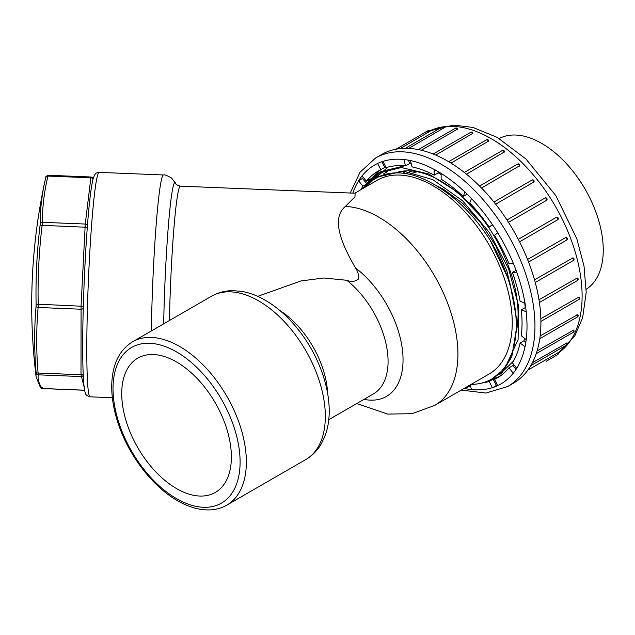 <?xml version="1.0" encoding="UTF-8"?>
<svg xmlns="http://www.w3.org/2000/svg" width="635" height="635" viewBox="0 0 635 635"><rect width="100%" height="100%" fill="white"/><g stroke="black" fill="none" stroke-linecap="round" stroke-linejoin="round"><path stroke-width="0.95" d="M355.124 193.215L354.965 196.842L345.361 206.438A111.863 64.579 60 0 1 443.603 293.513A111.863 64.579 60 0 1 434.745 405.384L489.077 374.023A111.863 64.579 -120 0 0 497.927 262.152A111.863 64.579 -120 0 0 399.693 175.07A111.863 64.579 -120 0 0 377.214 180.269L354.798 193.215M345.361 206.438C330.406 218.734 342.297 245.173 355.433 267.859A79.97 46.172 60 0 1 402.876 354.632A79.97 46.172 60 0 1 363.998 399.359M328.771 419.703L373.316 393.978A71.271 41.148 -120 0 0 385.802 342.741A71.271 41.148 -120 0 0 346.797 280.289L323.929 277.995L301.014 280.932L257.715 296.354M346.797 280.289C351.187 282.099 355.021 281.734 358.283 279.178C358.886 275.09 357.934 271.32 355.433 267.859M176.554 488.593A77.534 44.76 -120 0 0 215.321 492.435A77.534 44.76 -120 0 0 215.321 402.907A77.534 44.76 -120 0 0 137.787 358.14A77.534 44.76 -120 0 0 125.905 420.267A77.534 44.76 -120 0 0 176.554 488.593M409.543 174.323A100.989 58.309 60 0 1 416.917 171.887M378.643 176.72L376.031 178.229A114.221 65.945 -120 0 1 437.737 186.682C457.502 198.747 474.932 216.527 490.029 240.03A117.531 67.858 60 0 1 491.911 378.928A117.531 67.858 60 0 1 471.051 384.429M376.031 178.229A114.221 65.945 -120 0 0 365.657 186.944M411.686 171.125A102.933 59.428 -120 0 0 406.448 173.712L410.813 171.053M490.029 240.03L509.691 281.853L517.342 322.985L511.826 356.664L504.388 368.991L491.911 378.928M365.363 187.111L380.968 171.569L404.685 165.806M386.675 168.267L374.086 179.427M502.856 372.61L499.84 374.348L513.421 361.188M483.354 219.004L457.097 191.802L428.72 173.974L401.32 167.537L377.96 173.307L362.331 188.865M506.889 363.966L518.089 339.654L518.716 306.403L508.619 268.875L489.117 232.085L462.637 200.858L432.816 179.626L403.55 171.188L378.635 176.72M499.197 138.525A87.043 50.252 60 0 1 585.224 189.341A87.043 50.252 60 0 1 586.216 289.258M481.513 383.103A119.34 68.897 60 0 0 489.196 381.445L492.435 387.771L497.761 385.683L494.522 379.365A119.34 68.897 60 0 0 497.332 377.888A119.34 68.897 60 0 0 508.945 367.84L513.302 373.269L516.779 368.324L512.413 362.902A119.34 68.897 60 0 0 520.089 342.987L525.05 346.853L526.256 339.654L521.295 335.78A119.34 68.897 60 0 0 521.295 309.872L526.256 311.721L525.05 303.125L520.089 301.268A119.34 68.897 60 0 0 512.413 272.494L516.779 272.105L513.302 263.144L508.945 263.541A119.34 68.897 60 0 0 494.522 235.363L497.761 232.775L492.435 224.544L489.196 227.132A119.34 68.897 60 0 0 469.765 202.962L471.487 198.485L464.955 191.976L463.233 196.445A119.34 68.897 60 0 0 441.134 179.189L441.134 173.371L434.189 169.362L434.189 175.173A119.34 68.897 60 0 0 412.091 166.918L410.369 160.457L403.836 159.433L405.559 165.894A119.34 68.897 60 0 0 386.128 167.624L382.897 161.306L377.571 163.386L380.809 169.712A119.34 68.897 60 0 0 377.992 171.188A119.34 68.897 60 0 0 366.387 181.229L362.021 175.808L358.545 180.753L362.522 178.459L363.284 177.371M358.545 180.753L362.91 186.174A119.34 68.897 60 0 0 360.942 189.667M464.804 388.033L464.955 388.612L468.924 386.326L468.773 385.739M464.955 388.612L471.487 389.644L470.225 384.905M350.25 193.024L360.029 172.236L375.65 157.956L381.603 154.511A131.969 76.192 60 0 1 483.298 189.873A131.969 76.192 60 0 1 540.909 322.683A131.969 76.192 60 0 1 513.58 383.095L507.619 386.54L485.91 393.049L461.24 390.096M540.155 335.939L577.62 314.635A1.405 1.405 0 0 1 577.461 316.96A1.405 0.81 -120 0 0 577.707 315.936A1.405 0.81 -120 0 0 576.921 314.706M537.131 350.853L573.651 330.041A1.405 1.405 0 0 1 573.357 332.248A1.405 0.81 -120 0 0 572.992 330.152M532.424 362.68L567.063 342.86A1.405 1.405 0 0 1 566.666 344.956A1.405 0.81 -120 0 0 566.46 343.027M527.891 370.07L558.062 352.711A1.405 1.405 0 0 1 557.586 354.695A1.405 0.81 -120 0 0 557.522 352.957M429.673 131.524A1.405 0.81 -120 0 0 428.911 130.675A1.405 0.81 -120 0 0 428.212 130.604A1.405 1.405 0 0 1 430.165 131.183L400.042 148.638M443.19 128.318L408.71 148.399M457.589 129.024L421.307 150.233M472.916 133.294L435.737 155.075M488.291 141.565A1.405 0.81 -120 0 0 487.299 139.843A1.405 0.81 -120 0 0 486.6 139.771A1.405 1.405 0 0 1 488.704 141.002L451.009 163.092M504.46 151.892L466.455 174.165M519.708 165.671L481.513 188.008M533.956 181.912L495.673 204.216M506.976 219.972L544.925 198.064A1.405 0.81 -120 0 1 544.989 198.025L506.976 219.972M546.449 200.422A1.405 0.81 -120 0 0 546.592 199.279A1.405 0.81 -120 0 0 545.687 198.096A1.405 0.81 -120 0 0 544.989 198.025A1.405 1.405 0 0 1 546.854 198.453A1.405 1.405 0 0 1 546.552 200.343L508.5 222.329M518.295 239.3L556.363 217.329A1.405 1.405 0 0 1 558.149 218.019A1.405 1.405 0 0 1 557.586 219.845A1.405 0.81 -120 0 0 557.8 218.726A1.405 0.81 -120 0 0 556.887 217.487A1.405 0.81 -120 0 0 556.244 217.384M557.522 219.877L519.573 241.792L557.586 219.845A1.405 0.81 -120 0 1 557.522 219.877M527.566 259.453L565.833 237.458A1.405 1.405 0 0 1 566.666 240.07A1.405 0.81 -120 0 0 566.888 238.943A1.405 0.81 -120 0 0 565.968 237.704A1.405 0.81 -120 0 0 565.467 237.577M534.527 279.829L572.865 257.897A1.405 1.405 0 0 1 573.357 260.501A1.405 0.81 -120 0 0 573.58 259.374A1.405 0.81 -120 0 0 572.659 258.143A1.405 0.81 -120 0 0 572.318 258.008M538.98 299.791L577.247 277.995A1.405 1.405 0 0 1 577.461 280.527A1.405 0.81 -120 0 0 577.675 279.4A1.405 0.81 -120 0 0 576.755 278.17A1.405 0.81 -120 0 0 576.58 278.082M540.845 318.699L578.834 297.109A1.405 1.405 0 0 1 578.842 299.537A1.405 0.81 -120 0 0 579.056 298.41A1.405 0.81 -120 0 0 578.136 297.172L578.144 297.18M515.93 333.335A105.299 60.793 -120 0 0 504.928 257.707C484.513 207.788 437.793 168.021 404.384 170.958A109.934 63.468 -120 0 0 395.256 172.903M492.03 378.857A119.34 68.897 -120 0 0 500.237 376.039M381.27 169.442A119.34 68.897 -120 0 0 367.736 184.674M366.387 181.229L370.356 178.943A119.34 68.897 60 0 0 366.879 183.88L362.91 186.174M385.786 166.957A119.34 68.897 60 0 0 384.778 167.418L380.809 169.712M411.258 163.798A119.34 68.897 60 0 0 409.535 163.6L405.559 165.894M441.134 174.522A119.34 68.897 60 0 0 438.158 172.879L434.189 175.173M467.162 194.175L463.233 196.445M492.768 225.068L489.196 227.132M512.413 272.494L516.104 270.367M524.693 302.99A119.34 68.897 60 0 1 525.272 307.578L521.295 309.872M524.534 338.304A119.34 68.897 60 0 1 524.065 340.693L520.089 342.987M513.715 364.522A119.34 68.897 60 0 1 512.913 365.554L508.945 367.84M489.196 381.445L493.165 379.159A119.34 68.897 60 0 0 498.491 377.071L494.522 379.365M438.158 172.879L438.158 171.656M384.778 167.418L381.857 161.711M525.851 342.082L524.065 340.693M366.879 183.88L362.522 178.459M516.017 369.411L512.913 365.554M525.701 307.737L525.272 307.578M409.535 163.6L408.622 160.187M470.678 386.596L468.924 386.326M492.435 387.771L496.403 385.477L493.165 379.159M497.443 385.072L496.403 385.477M87.312 227.298L40.092 225.234L40.195 223.806A2.199 1.802 0 0 1 42.37 222.306L42.148 225.155A576.247 567.142 -16.2 0 0 38.195 304.197L38.1 307.483A576.247 469.36 -173.1 0 0 38.1 373.023L38.195 374.825A576.247 96.639 -177.1 0 0 42.148 388.485A2.199 2.151 145.5 0 1 40.457 387.58M84.638 390.2L42.148 388.485L42.37 387.739M83.241 375.166A2.199 2.167 163.8 0 1 81.082 376.555L38.195 374.825A2.199 2.175 -173.1 0 1 36.116 372.912L36.068 372.007A578.422 471.13 6.9 0 1 36.068 306.221L36.116 304.57A578.422 569.278 163.8 0 1 40.092 225.234M40.195 223.806A578.422 333.947 180 0 1 44.49 183.229A586.915 586.915 0 0 0 36.124 376.912A578.422 97.004 2.9 0 1 36.116 372.912M83.185 373.975A2.199 1.27 180 0 1 80.994 374.761L38.1 373.023A2.199 1.262 175.1 0 1 36.068 372.007M83.272 308.277A2.199 1.27 180 0 1 80.994 309.213L38.1 307.483A2.199 1.278 -175.1 0 1 36.068 306.221M83.328 306.316L38.195 304.197L36.116 304.57M48.165 175.276C44.109 177.213 46.752 176.776 45.831 177.355L44.49 183.229A578.422 333.947 180 0 1 45.823 177.395A2.199 1.778 13.7 0 1 45.831 177.348A2.199 1.778 13.7 0 1 47.966 176.078A576.247 332.692 0 0 0 42.37 222.306L85.257 224.044A2.199 1.794 6.9 0 1 87.432 225.671M48.189 175.331L47.966 176.078L48.189 175.331M355.124 193.223L180.324 186.166A101.814 5.802 92.3 0 0 176.887 199.636A101.814 5.802 92.3 0 0 169.41 320.54M151.336 330.978A112.316 6.398 -87.7 0 1 163.52 174.974C164.243 174.442 166.886 175.427 171.466 177.927L175.633 183.285C175.474 184.182 177.038 185.15 180.324 186.166M163.671 323.85A105.14 5.985 -87.7 0 1 175.633 183.285M86.797 349.29A112.316 6.398 92.3 0 0 90.099 396.827C87.193 395.93 85.701 394.835 85.614 393.549C85.034 392.867 84.447 389.771 83.852 384.27C83.09 375.96 82.701 363.458 82.701 346.758C82.606 301.728 85.987 232.331 89.916 198.914C91.051 188.738 92.226 181.673 93.424 177.721C95.139 173.831 95.472 172.68 99.163 172.379A112.316 6.398 92.3 0 0 91.035 232.839A112.316 6.398 92.3 0 0 86.797 349.29M279.86 310.523A71.271 41.148 60 0 1 327.596 393.208M305.8 459.542A94.29 54.435 -120 0 0 305.8 350.663A94.29 54.435 -120 0 0 211.518 296.227L132.54 341.82A94.29 54.435 60 0 1 226.83 396.264A94.29 54.435 60 0 1 226.83 505.135L305.8 459.542C312.245 455.755 317.397 450.548 321.262 443.905L325.056 435.88C327.898 428.165 329.287 419.711 329.216 410.52C329.113 398.883 326.954 386.834 322.723 374.372C316.254 355.624 306.499 338.788 293.473 323.858C284.663 313.873 275.169 305.943 264.993 300.069C257.254 295.616 249.452 292.719 241.562 291.37L232.688 290.655C225.036 290.703 217.98 292.56 211.518 296.227M176.554 498.658A89.86 51.88 -120 0 0 231.584 420.37A89.86 51.88 -120 0 0 121.531 356.83A89.86 51.88 -120 0 0 176.554 498.658M516.715 368.252A126.357 72.954 -120 0 0 524.986 346.805M526.193 339.598A126.357 72.954 -120 0 0 527.01 326.12A126.357 72.954 -120 0 0 526.193 311.698M524.986 303.101A126.357 72.954 -120 0 0 516.715 272.105M513.247 263.152A126.357 72.954 -120 0 0 497.713 232.815M492.387 224.584A126.357 72.954 -120 0 0 471.464 198.549M464.931 192.032A126.357 72.954 -120 0 0 441.134 173.45M434.189 169.442A126.357 72.954 -120 0 0 410.393 160.544M403.86 159.52A126.357 72.954 -120 0 0 382.937 161.385M377.611 163.473A126.357 72.954 -120 0 0 362.085 175.879M358.608 180.824A126.357 72.954 -120 0 0 352.846 193.135M464.209 388.374A126.357 72.954 -120 0 0 464.931 388.533M471.464 389.557A126.357 72.954 -120 0 0 492.387 387.683M497.713 385.604A126.357 72.954 -120 0 0 513.247 373.197M375.65 157.956A131.969 76.192 60 0 1 477.345 193.31A131.969 76.192 60 0 1 534.956 326.12A131.969 76.192 60 0 1 507.619 386.54M558.244 353.116A128.46 74.168 -120 0 0 582.105 297.172A128.46 74.168 -120 0 0 526.494 167.235A128.46 74.168 -120 0 0 427.037 132.334M533.575 182.34A1.405 0.81 -120 0 0 533.583 181.189A1.405 0.81 -120 0 0 532.717 180.118A1.405 0.81 -120 0 0 532.019 180.046A1.405 0.81 -120 0 0 531.86 180.197M472.503 133.85A1.405 0.81 -120 0 0 471.527 132.326A1.405 0.81 -120 0 0 470.829 132.263L433.149 154.011M457.168 129.532A1.405 0.81 -120 0 0 456.232 128.23A1.405 0.81 -120 0 0 455.533 128.159L418.394 149.606M442.746 128.746A1.405 0.81 -120 0 0 441.881 127.675A1.405 0.81 -120 0 0 441.182 127.603L405.273 148.336M572.992 260.556A1.405 0.81 -120 0 0 573.357 260.501L535.257 282.496M566.46 240.133A1.405 0.81 -120 0 0 566.666 240.07L528.59 262.057M504.047 152.456A1.405 0.81 -120 0 0 503.071 150.543A1.405 0.81 -120 0 0 502.372 150.471L464.312 172.45M519.303 166.187A1.405 0.81 -120 0 0 518.366 164.108A1.405 0.81 -120 0 0 517.668 164.036L479.568 186.031M546.394 361.156A1.405 0.81 -120 0 0 546.402 361.148A1.405 1.405 0 0 1 546.394 361.156L557.586 354.695M84.169 387.199L80.994 374.761L81.082 305.927L85.257 224.044L90.861 177.808A2.199 1.794 6.9 0 1 92.988 179.253M93.083 178.618A2.199 2.167 163.8 0 1 93.123 178.76L93.083 178.618C93.52 178.411 92.837 177.871 91.035 176.998L90.861 177.808L47.966 176.078M163.52 174.974L99.163 172.379M112.347 397.724L90.099 396.827M356.759 403.542L387.652 414.068L411.885 413.718L434.745 405.384M132.54 341.82C119.396 350.036 112.466 364.141 111.76 384.151C111.419 397.034 113.744 410.678 118.721 425.085C129.429 456.438 152.876 486.743 177.475 500.682C188.801 507.222 199.707 510.294 210.177 509.889C216.265 509.587 221.813 508.008 226.83 505.135M387.358 171.688L383.588 173.863M380.968 171.561L377.952 173.299M403.114 172.895L404.638 172.014M558.252 353.139L574.953 335.597L582.62 317.841L586.2 292.378L584.025 266.16L576.834 238.784L555.847 195.636L526.034 159.075L497.3 137.438L472.861 127.405L453.485 125.111L429.887 130.81M533.987 181.864A1.405 1.405 0 0 0 532.019 180.046L493.935 202.033M472.924 133.342A1.405 1.405 0 0 0 470.829 132.263M566.666 344.956L530.765 365.689M457.613 129.127A1.405 1.405 0 0 0 455.533 128.159M428.212 130.604L395.923 149.241M443.238 128.468A1.405 1.405 0 0 0 441.182 127.603M578.842 299.537L540.901 321.445M577.461 316.96L539.782 338.709M573.357 332.248L536.226 353.695M577.461 280.527L539.401 302.506M504.468 151.86A1.405 1.405 0 0 0 502.372 150.471M519.724 165.616A1.405 1.405 0 0 0 517.668 164.036M486.6 139.771L448.659 161.679M434.292 184.555L443.333 189.127L462.883 203.525L480.782 222.933L495.816 245.928L506.881 270.859L513.786 300.522M36.124 376.912L40.45 387.564L42.212 388.549M48.149 175.268L91.035 176.998M42.188 388.549L84.645 390.263"/></g></svg>
